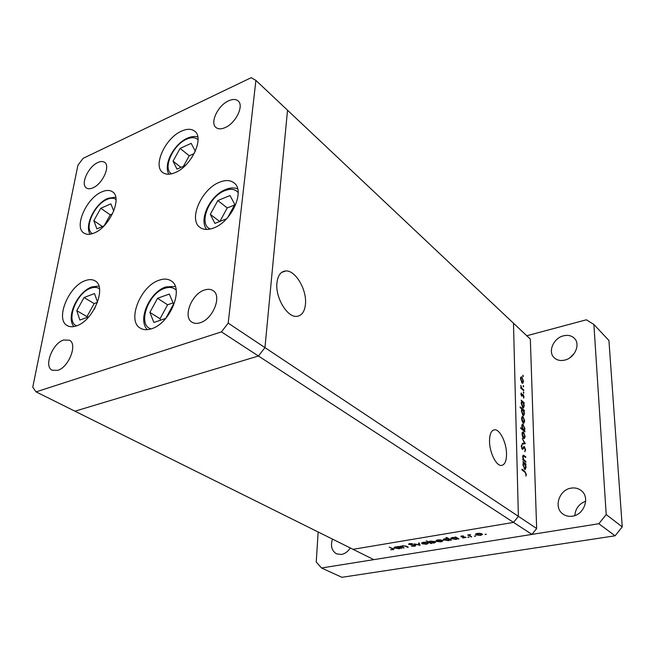 <?xml version="1.0" encoding="UTF-8"?>
<svg xmlns="http://www.w3.org/2000/svg" width="655" height="655" viewBox="0 0 655 655"><rect width="100%" height="100%" fill="white"/><g stroke="black" fill="none" stroke-linecap="round" stroke-linejoin="round"><path stroke-width="0.98" d="M85.085 280.717C89.031 279.202 92.355 279.259 95.073 280.88C107.166 286.8 93.436 320.721 76.602 325.838C72.967 327.115 69.88 327.05 67.359 325.65C54.955 319.738 68.357 286.341 85.085 280.717M101.795 191.899C106.167 189.983 109.737 189.958 112.496 191.817C122.69 197.63 109.565 227.326 94.05 233.065C89.948 234.744 86.599 234.76 83.996 233.106C73.565 227.301 86.354 198.072 101.795 191.899M181.476 131.156C187.019 128.658 191.432 128.675 194.707 131.205C204.565 137.951 191.375 166.231 175.213 172.576C169.981 174.787 165.821 174.754 162.71 172.494C152.59 165.797 165.371 137.959 181.476 131.156M219.441 182.254C225.41 179.83 230.257 180.027 233.982 182.86C245.519 190.638 231.624 221.799 213.62 227.989C208.044 230.093 203.5 229.897 200.004 227.416C188.091 219.72 201.494 189.008 219.441 182.254M158.919 280.283C163.709 278.547 167.754 278.735 171.061 280.848C184.391 288.044 170.251 323.406 151.592 328.728C147.195 330.177 143.461 329.997 140.399 328.196C126.636 321.056 140.367 286.21 158.919 280.283M92.944 187.821C102.483 183.965 110.695 165.969 104.636 162.366C102.925 161.187 100.657 161.236 97.832 162.53C88.319 166.558 80.246 184.366 86.386 187.96C88.04 189.066 90.226 189.025 92.944 187.821M204.376 290.067C207.807 288.888 210.705 289.076 213.08 290.64C222.225 295.839 212.981 319.132 200.201 322.727C196.958 323.767 194.207 323.586 191.948 322.178C182.581 317.02 191.628 293.931 204.376 290.067M228.579 100.829C232.64 98.995 235.808 99.028 238.109 100.927C244.29 105.611 235.792 123.214 225.156 127.586C221.243 129.289 218.18 129.256 215.962 127.479C209.657 122.829 217.968 105.398 228.579 100.829M57.689 370.353C68.89 367.291 77.871 343.859 69.397 340.182L63.543 340.035C52.4 343.326 43.541 366.522 52.154 370.214L57.689 370.353M36.074 391.878L74.957 411.193L258.447 356.017L513.545 522.403L518.383 516.345L264.956 347.608L287.52 110.204L513.479 323.226L518.383 516.345L513.545 522.403L531.942 534.406L373.817 559.64L353.053 549.324L513.545 522.403L353.053 549.324L74.957 411.193L258.447 356.017L264.956 347.608L287.52 110.204L255.909 80.401L251.184 77.691L83.111 158.346L77.904 165.256L32.75 387.22L36.074 391.878L221.447 331.88L228.194 323.128L255.909 80.401M228.194 323.128L264.956 347.608L258.447 356.017L221.447 331.88M489.514 441.151C489.621 433.946 491.356 430.147 494.721 429.77C499.962 429.377 506.487 442.764 506.528 453.817C506.503 461.128 504.768 465.009 501.312 465.459C496.13 465.926 489.465 452.294 489.514 441.151M305.467 304.092C306.974 289.813 295.471 270.163 285.801 270.957C280.815 271.375 277.859 275.337 276.942 282.845C275.165 297.272 287.037 317.315 296.527 316.373C301.693 315.89 304.673 311.796 305.467 304.092M404.127 547.908L399.984 546.188L401.286 546.409L402.702 545.697L406.526 546.286L408.286 547.228L407.606 547.343L405.118 546.065L403.005 545.942L401.957 546.581L404.127 547.908M415.507 545.238L415.843 545.566L414.599 546.278L411.258 546.106L414.116 546.024L414.82 545.345L408.605 544.215L409.694 543.601L412.535 543.699L409.58 544.379L415.507 545.238M420.092 545.296L414.009 543.871L419.11 544.804L418.479 543.134L419.225 543.011L420.092 545.296M422.041 543.773L421.599 542.979L423.179 542.315L425.897 542.274L428.362 543.282L426.708 544.256L422.041 543.773L422.057 542.618M436.484 541.398L436.066 540.596L437.696 539.917L440.438 539.876L442.886 540.891L441.183 541.89L436.484 541.398L436.492 540.26M455.536 537.485L454.914 537.125L455.634 537.002L458.967 538.942L457.673 538.721L455.921 539.483L450.697 538.533L452.49 537.477L455.536 537.485L455.536 537.018M486.084 534.545L484.929 534.341L486.084 534.545L486.075 534.103M475.915 534.922L475.571 534.087L477.315 533.383L480.148 533.334L482.555 534.349L480.704 535.43L475.915 534.922L475.907 533.809M475.456 536.289L474.302 536.077L475.456 536.289L475.448 535.847M471.69 536.863L467.662 535.02L470.544 534.586L469.488 535.332L471.69 536.863M468.89 537.362L467.735 537.149L468.89 537.362L468.882 536.928M460.997 536.732L461.611 535.97L463.601 536.003L461.701 536.601L465.959 537.419L462.798 538.025L465.115 537.419L461.775 536.985L460.997 536.15M447.987 538.746L445.973 537.591L446.694 537.477L451.401 540.178L450.108 539.966L448.38 540.719L443.165 539.761L444.925 538.729L447.987 538.746L447.987 538.222M431.039 543.06L431.661 543.404L430.965 543.519L426.184 540.866L428.886 541.865L430.531 541.104L435.272 541.595L435.739 542.053L434.019 543.06L431.039 542.815M398.412 546.892L397.765 546.548L398.436 546.442L401.908 548.276L400.639 548.063L399.059 548.784L393.901 547.826L395.481 546.884L398.412 546.892L398.42 546.442M392.566 549.553L393.09 549.234L389.185 547.081L393.974 549.291L390.683 549.815L392.566 549.553M525.842 461.431L525.867 462.201L522.813 459.9L522.796 459.13L523.345 459.54L522.674 456.707L523.296 455.11L525.711 456.732L525.728 457.493L523.476 455.945L523.05 457.125L523.926 459.859L525.842 461.431L525.056 461.587M524.418 446.595L525.613 449.879L524.778 451.762L525.187 449.551L524.434 447.349L522.6 449.428L521.233 446.448L521.879 444.737L521.658 446.866L522.444 448.601L524.418 446.595L523.558 446.775M525.318 443.607L522.371 444.164L522.346 443.345L524.499 443.017L522.215 438.432L525.318 443.607L523.402 444.008M523.705 438.441L522.608 436.754L522.035 434.028L522.936 431.858L523.517 432.112L525.163 436.5L524.27 438.678L523.705 438.441M523.255 422.95L522.166 421.263L521.601 418.553L522.477 416.449L523.075 416.711L524.712 421.083L523.836 423.204L523.255 422.95M521.707 401.359L521.134 400.172L524.115 402.669L524.139 403.398L523.623 402.964L524.262 405.863L523.402 407.942L522.805 407.672L521.175 403.259L521.707 401.359M523.386 376.224L523.075 376.592L522.895 375.209L523.386 376.224L522.895 376.347M536.658 528.511L518.383 516.345L513.479 323.226L530.337 339.118L536.658 528.511L531.942 534.406M522.109 383.093L520.488 378.737L521.298 376.781L521.937 377.084L523.542 381.398L522.723 383.371L522.109 383.093M523.689 386.499L523.37 386.876L523.198 385.484L523.689 386.499L523.189 386.614M523.738 389.987L523.763 390.699L520.799 388.161L520.782 387.441L521.216 387.817L520.774 385.427L521.732 388.128L523.738 389.987L523.099 390.134M523.877 392.853L523.558 393.229L523.386 391.837L523.877 392.853L523.37 392.967M521.74 396.218L520.913 394.064L521.298 392.91L521.707 395.481L523.091 394.335L523.992 396.783L523.64 398.134L522.944 394.99L521.74 396.218M521.953 409.113L520.16 407.631L520.144 406.894L524.344 410.382L524.36 411.111L523.853 410.685L524.491 413.592L523.615 415.704L523.026 415.434L521.388 411.012L521.953 409.113M524.393 430.622L524.974 431.809L520.733 428.427L520.717 427.682L522.485 429.091L521.814 426.127L522.715 423.973L524.933 428.657L524.393 430.622L523.681 430.777M523.451 462.856L522.862 461.66L525.924 463.953L525.94 464.723L525.416 464.329L526.071 467.326L525.122 469.643L522.903 464.935L523.451 462.856M525.908 474.073L524.786 472.075L521.986 470.003L521.961 469.226L524.811 471.33L526.333 474.425L525.916 476.16L525.908 474.073M520.643 377.403L521.937 377.084M521.961 377.796L521.478 377.567L520.848 379.057L522.559 382.594L523.181 381.087L521.961 377.796M521.601 382.495L522.092 382.381M520.791 387.924L521.216 387.817M520.979 388.309L521.732 388.128M520.922 393.778L521.568 393.622M521.282 395.579L521.707 395.481M522.42 394.49L523.091 394.335M522.158 395.194L522.846 395.031M521.478 395.923L522.567 395.661M523.214 402.882L524.115 402.669M522.657 402.154L522.191 401.941L521.544 403.562L523.214 407.132L523.894 405.535L522.657 402.154M522.272 407.058L522.788 406.943M523.435 410.587L524.344 410.382M522.878 409.883L522.412 409.67L521.757 411.307L523.427 414.885L524.123 413.264L522.878 409.883M522.493 414.82L523.009 414.705M521.822 416.998L523.075 416.711M523.099 417.456L522.649 417.26L521.969 418.856L523.681 422.401L524.344 420.788L523.099 417.456M522.706 422.328L523.239 422.213M524.229 431.219L524.95 431.064M521.765 429.254L522.485 429.091M522.06 424.497L523.288 424.227M523.443 429.86L523.894 430.057L524.565 428.362L522.886 424.792L522.191 426.446L523.443 429.86L522.723 430.016M522.281 432.382L523.517 432.112M523.542 432.865L523.108 432.677L522.412 434.322L524.115 437.867L524.794 436.205L523.542 432.865M523.14 437.81L523.681 437.696M522.354 443.468L524.499 443.017M522.543 443.427L522.936 444.074M525.163 449.969L525.613 449.879M523.149 447.521L524.033 447.34M522.444 449.395L522.886 449.305M521.265 445.809L522.15 445.621M521.748 448.618L522.223 448.519M522.805 459.654L523.345 459.54M524.933 456.887L525.711 456.732M523.009 460.047L523.926 459.859M524.925 464.149L525.924 463.953M524.426 463.584L523.992 463.412L523.279 465.206L524.942 468.8L525.695 467.015L524.426 463.584M523.984 468.767L524.557 468.652M525.875 474.515L526.333 474.425M481.392 534.03L477.716 533.629L476.324 534.464L480.295 535.184L481.712 534.365L481.392 533.588M470.961 536.42L470.961 536.977M458.246 538.525L458.246 539.057M457.673 538.189L457.673 538.721M451.156 537.878L451.148 538.975M456.592 538.099L452.908 537.714L451.541 538.525L455.536 539.245L456.944 538.451L456.592 537.558M450.689 539.769L450.689 540.293M450.108 539.442L450.108 539.966M443.632 539.114L443.623 540.211M449.019 539.343L445.351 538.959L444 539.761L447.995 540.473L449.379 539.695L449.027 538.811M441.724 540.539L438.105 540.154L436.819 540.932L440.766 541.66L442.076 540.899L441.724 540.129M430.974 542.798L430.965 543.519M429.958 542.463L433.594 542.831L434.912 542.062L430.933 541.341L429.59 542.103L429.958 542.463M427.191 542.929L423.597 542.545L422.352 543.306L426.29 544.027L427.559 543.29L427.199 542.528M419.143 543.02L419.11 544.804M408.933 543.814L408.916 544.501M403.464 547.555L403.447 548.022M407.615 546.876L407.606 547.343M401.245 547.924L401.237 548.382M400.647 547.605L400.639 548.063M394.441 547.162L394.408 548.3M399.509 547.474L395.923 547.105L394.703 547.834L398.658 548.554L399.91 547.842L399.525 547.015M393.033 549.381L393.016 549.807M571.062 488.139C574.812 487.517 578.128 488.278 581.01 490.423C590.343 496.85 584.473 514.756 572.454 516.173C568.925 516.705 565.797 516.025 563.063 514.126C553.336 507.838 558.977 489.76 571.062 488.139M350.294 547.957C347.928 551.608 344.964 553.786 341.419 554.474L336.474 553.827C331.749 550.88 330.407 545.967 332.453 539.09M563.513 335.819C567.885 334.779 571.487 335.581 574.304 338.234C580.829 344.129 574.779 358.007 564.716 360.103C560.508 361.044 557.037 360.291 554.302 357.843C547.531 352.022 553.401 338.078 563.513 335.819M569.866 357.769L574.198 353.528M526.776 335.761L586.364 319.796L593.897 324.479L608.929 340.494L622.25 526.882L615.078 535.798L341.902 577.309L321.523 567.983L316.242 562.031L318.15 531.991M574.82 515.575C575.45 508.567 579.077 503.785 585.685 501.222M593.897 324.479L606.202 514.56L598.834 523.738L321.523 567.983M622.25 526.882L606.202 514.56M615.078 535.798L598.834 523.738M97.538 302.201L94.508 293.555L84.069 297.517L76.782 310.658L79.853 320.058L88.867 316.766M94.107 309.463L95.188 307.506M97.489 302.348L94.14 303.592L86.943 316.619L76.782 310.658M94.14 303.592L84.069 297.517M86.943 316.619L87.197 317.38M113.749 211.049L110.859 203.861L100.755 208.29L93.829 220.694L96.907 228.865L104.112 225.803M102.434 226.524L93.829 220.694M112.48 213.898L110.245 214.865L104.202 225.713M110.245 214.865L100.755 208.29M191.522 158.051L195.296 151.182L191.178 143.355L180.1 148.398L173.043 161.171L176.981 169.113L185.447 165.371M180.919 167.369L173.043 161.171M193.937 153.663L189.238 155.767L183.465 166.247M189.238 155.767L180.1 148.398M227.809 217.419L234.809 204.466L229.995 195.542L217.812 200.545L210.312 214.341L214.906 223.396L226.597 218.77M219.695 221.505L210.312 214.341M234.523 204.999L227.236 207.93L219.949 221.398M227.236 207.93L217.812 200.545M149.864 312.386L153.884 322.489L165.78 318.379L173.559 304.026L169.317 294.046L157.528 298.295L149.864 312.386L160.033 318.756L160.606 320.164M173.059 302.864L167.606 304.796L160.033 318.756M167.606 304.796L157.528 298.295M522.109 389.283L522.747 389.135M522.633 448.519L523.419 448.356M522.739 455.831L524.156 455.544M523.959 460.76L524.745 460.596M523.992 471.485L524.811 471.33M405.994 546.033L405.985 546.475M392.378 548.292L392.37 548.743M99.494 288.855C97.177 287.111 94.214 286.906 90.619 288.249C76.234 292.973 65.303 321.883 76.643 325.822M116.017 199.488C113.716 197.851 110.72 197.826 107.019 199.423C94.074 204.499 83.521 229.021 92.445 233.663M198.047 139.72C195.329 137.206 191.522 137.026 186.609 139.188C172.83 144.894 162.309 168.892 171.602 173.812M238.15 192.578C235.104 189.017 230.65 188.378 224.796 190.662C208.765 196.533 198.015 224.583 210.337 229.013M176.146 290.206C173.297 287.283 169.432 286.661 164.552 288.356C147.907 293.53 137.083 325.453 151.108 328.884M493.371 430.065L494.721 429.77M281.617 272.423L285.801 270.957M521.323 377.607L520.537 377.796M522.559 382.594L521.806 382.774M522.886 395.006L522.166 395.178M522.019 401.982L521.249 402.162M523.214 407.132L522.444 407.304M522.248 409.711L521.486 409.883M523.427 414.885L522.657 415.057M522.485 417.292L521.675 417.472M523.681 422.401L522.886 422.573M523.894 430.057L523.017 430.245M522.706 424.833L521.896 425.013M522.936 432.709L522.117 432.889M524.115 437.867L523.304 438.039M524.123 447.291L523.165 447.488M522.444 448.601L521.814 448.732M523.37 455.97L522.69 456.109M523.844 463.437L523.017 463.601M524.942 468.8L524.123 468.964M481.712 534.365L481.712 533.694M476.324 534.316L476.316 533.629M469.488 535.2L469.488 534.693M461.587 536.437L461.587 535.978M465.115 537.419L465.115 536.953M456.944 538.451L456.944 537.763M451.541 538.353L451.541 537.706M449.379 539.695L449.387 539.024M444 539.589L444.008 538.95M442.076 540.899L442.084 540.26M436.819 540.776L436.828 540.121M429.59 541.947L429.598 541.333M434.912 542.062L434.92 541.431M427.559 543.29L427.568 542.659M422.36 543.142L422.369 542.504M415.016 545.55L415.024 545.05M409.424 544.166L409.44 543.65M401.957 546.45L401.973 545.869M399.91 547.842L399.927 547.228M394.711 547.654L394.728 547.056M393.09 549.234L393.106 548.669M91.233 287.152C77.347 292.425 65.787 316.987 73.851 326.575M91.896 286.89L98.889 286.096M107.469 198.555C94.664 203.901 84.167 225.959 90.144 234.203M108.067 198.285L115.714 197.155M186.978 138.361C173.943 144.28 162.964 164.593 168.9 174.205M187.526 138.107C191.53 136.428 194.953 136.043 197.794 136.944M225.246 189.655C210.296 195.681 198.555 219.147 206.603 229.447M225.828 189.41C230.159 187.682 234.089 187.486 237.618 188.804M165.183 287.144C149.487 292.687 137.419 319.484 147.252 329.661M165.838 286.898L175.253 286.415"/></g></svg>
